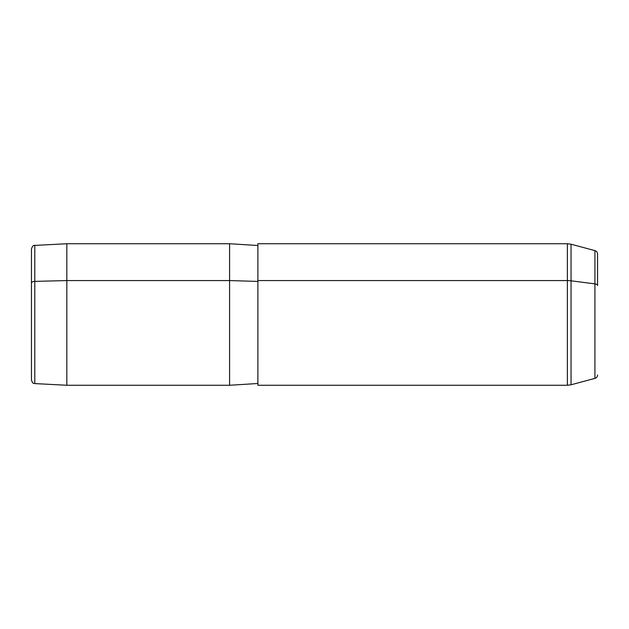 <?xml version="1.0" encoding="UTF-8"?>
<svg xmlns="http://www.w3.org/2000/svg" width="629" height="629" viewBox="0 0 629 629"><rect width="100%" height="100%" fill="white"/><g stroke="black" fill="none" stroke-linecap="round" stroke-linejoin="round"><path stroke-width="0.94" d="M597.55 374.963C597.448 376.692 596.567 377.832 594.924 378.383L571.046 384.783L567.382 385.262L567.382 280.573A14.152 6.785 0 0 1 571.046 280.809L571.046 244.217L571.046 280.809L594.924 283.876A3.538 1.698 0 0 1 597.55 285.511A3.538 1.698 180 0 0 594.924 283.876L594.924 378.383L594.924 283.876L571.046 280.809L571.046 384.783L571.046 280.809A14.152 6.785 180 0 0 567.382 280.573L567.382 243.738L567.382 280.573L257.89 280.573L567.382 280.573L567.382 385.262L257.89 385.262L257.89 280.573L257.89 383.493L229.585 385.262L229.585 280.573L257.89 281.422L229.585 280.573L229.585 385.262L66.831 385.262L66.831 280.573L229.585 280.573L229.585 243.738L229.585 280.573L66.831 280.573L66.831 385.262L34.799 383.588L34.799 281.383L66.831 280.573L66.831 243.738L66.831 280.573L34.799 281.383L34.799 383.588C33.864 382.888 33.093 384.806 31.45 380.05L31.45 283.074A3.538 1.698 0 0 1 34.799 281.383L34.799 245.412L34.799 281.383A3.538 1.698 180 0 0 31.45 283.074L31.45 345.926M31.45 283.074L31.45 248.95C32.354 246.222 33.471 245.043 34.799 245.412L66.831 243.738L229.585 243.738L257.89 245.507M597.55 285.511L597.55 254.037C597.448 252.308 596.567 251.168 594.924 250.617L594.924 283.876L594.924 250.617L571.046 244.217L567.382 243.738L257.89 243.738L257.89 280.573"/></g></svg>
